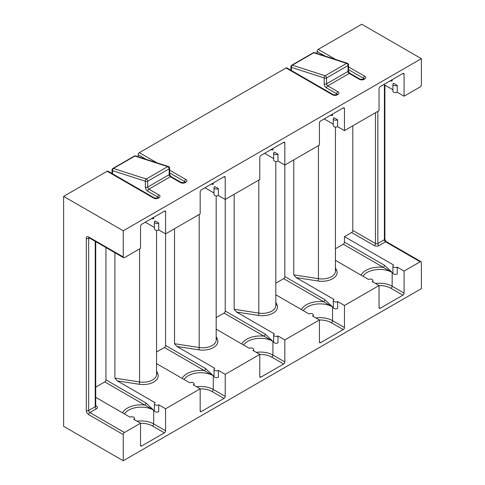 <?xml version="1.0" encoding="UTF-8"?>
<svg xmlns="http://www.w3.org/2000/svg" width="485" height="485" viewBox="0 0 485 485"><rect width="100%" height="100%" fill="white"/><g stroke="black" fill="none" stroke-linecap="round" stroke-linejoin="round"><path stroke-width="0.73" d="M156.558 371.013L157.722 373.535A15.18 8.76 180 0 1 139.134 384.265L117.285 380.889L155.151 402.744A2.528 1.461 0 0 0 154.406 403.781L154.406 410.662A2.528 1.461 0 0 0 155.151 411.698A2.528 1.461 0 0 0 158.728 411.698L158.728 404.811L165.585 408.77L200.166 388.806L193.309 384.847A2.528 1.461 0 0 0 194.048 383.811A2.528 1.461 0 0 0 192.49 382.465A2.528 1.461 0 0 0 189.732 382.78L156.558 363.623M154.406 403.781A2.528 1.461 0 0 0 155.151 404.811A2.528 1.461 0 0 0 158.728 404.811M216.183 336.59L217.347 339.112A15.18 8.76 180 0 1 198.759 349.843L176.91 346.46L214.776 368.321A2.528 1.461 0 0 0 214.037 369.352L214.037 376.239A2.528 1.461 0 0 0 214.776 377.269A2.528 1.461 0 0 0 218.353 377.269L218.353 370.388L225.21 374.347L259.79 354.377L252.934 350.419A2.528 1.461 0 0 0 253.673 349.388A2.528 1.461 0 0 0 252.115 348.036A2.528 1.461 0 0 0 249.357 348.357L216.183 329.2M214.037 369.352A2.528 1.461 0 0 0 214.776 370.388A2.528 1.461 0 0 0 218.353 370.388M275.807 302.167L276.971 304.683A15.18 8.76 180 0 1 258.384 315.42L236.535 312.037L274.401 333.898A2.528 1.461 0 0 0 273.661 334.929L273.661 341.816A2.528 1.461 0 0 0 274.401 342.846A2.528 1.461 0 0 0 277.978 342.846L277.978 335.959L284.834 339.918L319.415 319.954L312.558 315.996A2.528 1.461 0 0 0 313.298 314.965A2.528 1.461 0 0 0 311.74 313.613A2.528 1.461 0 0 0 308.981 313.928L275.807 294.777M273.661 334.929A2.528 1.461 0 0 0 274.401 335.959A2.528 1.461 0 0 0 277.978 335.959M335.432 267.744L336.596 270.26A15.18 8.76 180 0 1 318.008 280.991L296.165 277.614L334.026 299.475A2.528 1.461 0 0 0 333.286 300.506L333.286 307.393A2.528 1.461 0 0 0 334.026 308.424A2.528 1.461 0 0 0 337.602 308.424L337.602 301.537L344.459 305.495L379.04 285.532L372.183 281.573A2.528 1.461 0 0 0 372.923 280.542A2.528 1.461 0 0 0 371.364 279.19A2.528 1.461 0 0 0 368.606 279.505L335.432 260.354M333.286 300.506A2.528 1.461 0 0 0 334.026 301.537A2.528 1.461 0 0 0 337.602 301.537M344.459 242.154L384.429 265.234L392.159 272.449L343.265 244.222A1.685 0.976 120 0 0 344.459 242.154L344.459 236.65L393.65 265.046A2.528 1.461 0 0 0 392.911 266.083L392.911 272.964A2.528 1.461 0 0 0 393.65 274.001A2.528 1.461 0 0 0 397.227 274.001L397.227 267.114L404.084 271.073L420.18 261.779L385.599 241.815L379.04 245.598A1.685 0.976 60 0 1 377.845 243.537L384.405 239.748L384.405 84.839M392.911 266.083A2.528 1.461 0 0 0 393.65 267.114A2.528 1.461 0 0 0 397.227 267.114M107.155 171.241A1.685 0.976 -60 0 1 107.997 171.156L154.503 198.007A1.685 0.976 120 0 0 153.66 198.092L107.155 171.241L63.626 196.37L63.626 426.327L123.251 460.75L421.374 288.63L421.374 262.47A1.685 0.976 120 0 0 421.022 261.694A1.685 0.976 120 0 0 420.18 261.779M146.088 159.298L138.158 154.715L138.158 156.734M138.158 154.715A1.685 0.976 -60 0 1 139.347 152.654L286.029 67.967A1.685 0.976 -60 0 1 286.871 67.888L333.377 94.739A1.685 0.976 120 0 0 332.534 94.817A3.371 1.946 0 0 0 337.305 94.817A1.685 0.976 -120 0 0 336.463 94.739L333.377 94.739M324.962 56.024L317.032 51.446L317.032 53.465M317.032 51.446A1.685 0.976 -60 0 1 318.221 49.379L335.79 59.522M397.227 85.354L393.65 83.287A2.528 1.461 0 0 0 392.911 84.317A2.528 1.461 0 0 0 394.469 85.669A2.528 1.461 0 0 0 397.227 85.354L397.227 92.235L404.084 96.194L420.18 86.9A1.685 0.976 120 0 0 421.374 84.839L421.374 58.673L361.749 24.25L318.221 49.379M224.015 313.074A1.685 0.976 120 0 0 225.21 311.006L265.18 334.08L272.909 341.301L224.015 313.074L216.183 317.596M225.21 311.006L225.21 199.468L218.353 195.51A2.528 1.461 180 0 1 215.595 195.825A2.528 1.461 180 0 1 214.037 194.479L214.037 187.592A2.528 1.461 0 0 0 215.595 188.944A2.528 1.461 0 0 0 218.353 188.623L214.776 186.561A2.528 1.461 0 0 0 214.037 187.592M283.64 278.645A1.685 0.976 120 0 0 284.834 276.583L324.804 299.657L332.534 306.872L283.64 278.645L275.807 283.173M284.834 276.583L284.834 165.046L277.978 161.087A2.528 1.461 180 0 1 275.219 161.402A2.528 1.461 180 0 1 273.661 160.056L273.661 153.169A2.528 1.461 0 0 0 275.219 154.515A2.528 1.461 0 0 0 277.978 154.2L274.401 152.138A2.528 1.461 0 0 0 273.661 153.169M104.766 381.919A1.685 0.976 120 0 0 105.96 379.852L145.93 402.932L153.66 410.146L104.766 381.919L95.721 387.139M105.96 379.852L105.96 247.544M164.391 347.496A1.685 0.976 120 0 0 165.585 345.429L205.555 368.509L213.285 375.723L164.391 347.496L156.558 352.019M165.585 345.429L165.585 233.891L158.728 229.932A2.528 1.461 180 0 1 155.97 230.248A2.528 1.461 180 0 1 154.406 228.902L154.406 222.015A2.528 1.461 0 0 0 155.97 223.367A2.528 1.461 0 0 0 158.728 223.052L155.151 220.984A2.528 1.461 0 0 0 154.406 222.015M343.265 244.222L335.432 248.744M344.459 236.65L351.613 232.521A1.685 0.976 120 0 0 352.807 230.454L352.807 125.803M343.265 107.9A1.685 0.976 -60 0 1 344.108 107.816A1.685 0.976 -60 0 1 344.459 108.591L343.265 107.9L320.609 120.983A1.685 0.976 -60 0 0 319.415 123.044L319.415 145.082L284.834 165.046L284.834 143.014L283.64 142.323A1.685 0.976 -60 0 1 284.483 142.238A1.685 0.976 -60 0 1 284.834 143.014M273.661 158.595L264.561 153.339M402.889 73.477A1.685 0.976 -60 0 1 403.732 73.393A1.685 0.976 -60 0 1 404.084 74.163L402.889 73.477L380.234 86.56A1.685 0.976 -60 0 0 379.04 88.622L379.04 110.653L344.459 130.623L337.602 126.664A2.528 1.461 180 0 1 334.844 126.979A2.528 1.461 180 0 1 333.286 125.627L333.286 118.746A2.528 1.461 0 0 0 334.844 120.092A2.528 1.461 0 0 0 337.602 119.777L334.026 117.709A2.528 1.461 0 0 0 333.286 118.746M333.286 124.166L324.186 118.916M224.015 176.746A1.685 0.976 -60 0 1 224.858 176.667A1.685 0.976 -60 0 1 225.21 177.437L224.015 176.746L201.36 189.829A1.685 0.976 -60 0 0 200.166 191.896L200.166 213.927L165.585 233.891L165.585 211.86L164.391 211.175A1.685 0.976 -60 0 1 165.233 211.09A1.685 0.976 -60 0 1 165.585 211.86M154.406 227.441L145.312 222.191M283.64 142.323L260.985 155.406A1.685 0.976 -60 0 0 259.79 157.473L259.79 179.505L225.21 199.468L225.21 177.437M214.037 193.018L204.937 187.762M397.227 92.235A2.528 1.461 180 0 1 394.469 92.556A2.528 1.461 180 0 1 392.911 91.204L392.911 84.317M392.911 89.743L383.811 84.493M421.374 58.673L123.251 230.793L123.251 256.959A1.685 0.976 120 0 0 123.602 257.729A1.685 0.976 120 0 0 124.445 257.644L140.541 248.35L140.541 226.319A1.685 0.976 -60 0 1 141.735 224.252L164.391 211.175M344.459 130.623L344.459 108.591M404.084 96.194L404.084 74.163M89.367 237.965L88.67 238.365L88.67 410.492L95.23 406.703A1.685 0.976 -120 0 0 96.418 408.77L89.858 412.553L124.445 432.523A1.685 0.976 120 0 0 123.251 434.59L123.251 460.75M63.626 196.37L123.251 230.793M124.445 432.523L140.541 423.229L133.684 419.27A2.528 1.461 0 0 0 134.424 418.234A2.528 1.461 0 0 0 132.866 416.888A2.528 1.461 0 0 0 130.107 417.203L95.721 397.348M375.529 283.507A17.709 10.221 180 0 1 392.159 286.223L404.084 293.104L404.084 271.073M404.084 293.104A1.685 0.976 -60 0 1 402.889 295.171L390.965 288.284A16.023 9.251 0 0 0 379.04 285.58M380.234 308.254A1.685 0.976 -60 0 1 379.391 308.333A1.685 0.976 -60 0 1 379.04 307.563L380.234 308.254L402.889 295.171M379.04 307.563L379.04 285.532M315.905 317.93A17.709 10.221 180 0 1 332.534 320.646L344.459 327.527L344.459 305.495M344.459 327.527A1.685 0.976 -60 0 1 343.265 329.594L331.34 322.707A16.023 9.251 0 0 0 319.415 320.009M320.609 342.677A1.685 0.976 -60 0 1 319.767 342.762A1.685 0.976 -60 0 1 319.415 341.986L320.609 342.677L343.265 329.594M319.415 341.986L319.415 319.954M256.28 352.353A17.709 10.221 180 0 1 272.909 355.068L284.834 361.955L284.834 339.918M284.834 361.955A1.685 0.976 -60 0 1 283.64 364.017L271.715 357.136A16.023 9.251 0 0 0 259.79 354.432M260.985 377.1A1.685 0.976 -60 0 1 260.142 377.184A1.685 0.976 -60 0 1 259.79 376.408L260.985 377.1L283.64 364.017M259.79 376.408L259.79 354.377M196.655 386.775A17.709 10.221 180 0 1 213.285 389.491L225.21 396.378L225.21 374.347M225.21 396.378A1.685 0.976 -60 0 1 224.015 398.44L212.09 391.559A16.023 9.251 0 0 0 200.166 388.855M201.36 411.522A1.685 0.976 -60 0 1 200.517 411.607A1.685 0.976 -60 0 1 200.166 410.837L201.36 411.522L224.015 398.44M200.166 410.837L200.166 388.806M137.031 421.198A17.709 10.221 180 0 1 153.66 423.914L165.585 430.801L165.585 408.77M165.585 430.801A1.685 0.976 -60 0 1 164.391 432.869L152.466 425.982A16.023 9.251 0 0 0 140.541 423.278M141.735 445.945A1.685 0.976 -60 0 1 140.892 446.03A1.685 0.976 -60 0 1 140.541 445.26L141.735 445.945L164.391 432.869M140.541 445.26L140.541 423.229M236.535 312.037L234.152 309.284L234.152 194.303M277.978 154.2L277.978 161.087M271.661 149.241A17.709 10.221 180 0 1 272.909 149.895L270.751 149.768M390.91 80.395A17.709 10.221 180 0 1 392.159 81.05L390.001 80.916M176.91 346.46L174.527 343.707L174.527 228.732M218.353 188.623L218.353 195.51M212.036 183.663A17.709 10.221 180 0 1 213.285 184.324L211.127 184.191M117.285 380.889L114.903 378.13L114.903 252.709M158.728 223.052L158.728 229.932M152.411 218.092A17.709 10.221 180 0 1 153.66 218.747L151.502 218.614M296.165 277.614L293.777 274.862L293.777 159.88M337.602 119.777L337.602 126.664M331.285 114.818A17.709 10.221 180 0 1 332.534 115.472L330.376 115.345M384.429 265.234A1.685 0.976 -60 0 1 383.235 267.302A19.394 11.197 180 0 0 361.034 275.134M324.804 299.657A1.685 0.976 -60 0 1 323.61 301.725A19.394 11.197 180 0 0 301.409 309.557M265.18 334.08A1.685 0.976 -60 0 1 263.986 336.147A19.394 11.197 180 0 0 241.785 343.986M205.555 368.509A1.685 0.976 -60 0 1 204.361 370.57A19.394 11.197 180 0 0 182.16 378.409M145.93 402.932A1.685 0.976 -60 0 1 144.736 404.993A19.394 11.197 180 0 0 122.535 412.832M171.199 176.667A1.685 0.976 120 0 0 170.356 176.746A1.685 0.976 -120 0 1 169.162 174.685A1.685 0.976 180 0 0 169.653 173.994C169.817 175.085 170.332 175.976 171.199 176.667L181.335 182.518A1.685 0.976 120 0 0 180.493 182.602L170.356 176.746L148.889 189.144A1.685 0.976 -120 0 1 147.695 187.077A1.685 0.976 180 0 1 145.312 187.077L145.312 181.214A1.685 1.158 107.9 0 1 146.246 179.032L167.713 166.64L134.921 156.055L113.454 168.447L146.246 179.032A1.685 0.976 60 0 1 146.506 179.153A1.685 0.976 60 0 1 147.695 181.214L147.695 187.077L169.162 174.685L169.162 168.822L147.695 181.214A1.685 0.976 180 0 1 145.312 181.214L112.52 170.623L112.52 173.769M167.713 166.64A1.685 0.976 60 0 1 167.968 166.755A1.685 0.976 60 0 1 169.162 168.822A1.685 0.976 180 0 0 169.653 168.137A1.685 1.685 0 0 0 168.489 166.531A1.685 1.158 107.9 0 0 167.713 166.64M350.073 73.393A1.685 0.976 120 0 0 349.23 73.477A1.685 0.976 -120 0 1 348.036 71.41A1.685 0.976 180 0 0 348.527 70.725C348.691 71.816 349.206 72.701 350.073 73.393L360.209 79.243A1.685 0.976 120 0 0 359.367 79.328L349.23 73.477L327.763 85.869A1.685 0.976 -120 0 1 326.569 83.802A1.685 0.976 180 0 1 324.186 83.802L324.186 77.946A1.685 1.158 107.9 0 1 325.12 75.763L346.587 63.371L313.795 52.78L292.328 65.172L325.12 75.763A1.685 0.976 60 0 1 325.38 75.878A1.685 0.976 60 0 1 326.569 77.946L326.569 83.802L348.036 71.41L348.036 65.554L326.569 77.946A1.685 0.976 180 0 1 324.186 77.946L291.394 67.354L291.394 70.495M346.587 63.371A1.685 0.976 60 0 1 346.842 63.486A1.685 0.976 60 0 1 348.036 65.554A1.685 0.976 180 0 0 348.527 64.863A1.685 1.685 0 0 0 347.363 63.256A1.685 1.158 107.9 0 0 346.587 63.371M332.534 115.472L332.534 114.096M272.909 149.895L272.909 148.519M213.285 184.324L213.285 182.942M153.66 218.747L153.66 217.371M392.159 81.05L392.159 79.673M351.613 232.521L374.268 245.598A3.371 1.946 0 0 0 379.04 245.598M123.251 434.59L88.67 414.62A1.685 0.976 -60 0 1 89.858 412.553A1.685 0.976 -120 0 1 88.67 410.492A1.685 0.976 0 0 1 86.281 410.492A3.371 1.946 -120 0 0 88.67 414.62M86.281 410.492L86.281 238.365A1.685 0.976 0 0 0 88.67 238.365A1.685 0.976 -120 0 1 88.888 237.698M123.602 257.729L89.016 237.765A1.685 0.976 -60 0 1 88.67 236.989A3.371 1.946 -120 0 0 86.281 238.365M88.67 236.989L123.251 256.959M332.534 94.817L286.029 67.967M139.347 152.654L156.916 162.79M169.653 170.15L185.858 179.505A3.371 1.946 0 0 1 185.858 182.257L185.258 182.602A3.371 1.946 0 0 1 180.493 182.602M157.831 197.868L157.831 197.062L147.695 191.205A1.685 0.976 -60 0 1 148.889 189.144L159.025 194.994A3.371 1.946 0 0 1 159.025 197.747L158.431 198.092A1.685 0.976 -120 0 0 157.589 198.007L154.503 198.007M153.66 198.092A3.371 1.946 0 0 0 158.431 198.092M348.527 66.875L364.732 76.23A3.371 1.946 0 0 1 364.732 78.982L364.132 79.328A3.371 1.946 0 0 1 359.367 79.328M327.763 85.869L337.899 91.72A1.685 0.976 120 0 0 336.705 93.787L326.569 87.937A1.685 0.976 -60 0 1 327.763 85.869M337.202 94.478L337.057 94.393A1.685 0.976 60 0 1 337.899 94.478A3.371 1.946 0 0 0 337.899 91.72M337.899 94.478L337.305 94.817M352.807 230.454L375.463 243.537L375.463 112.72M95.721 405.612L96.418 406.018A1.685 0.976 -60 0 1 95.739 406.163M96.418 408.77A3.371 1.946 0 0 0 96.418 406.018M271.715 357.136A1.685 0.976 -60 0 0 272.909 355.068L272.909 341.301A17.709 10.221 0 0 0 243.706 345.096M390.965 288.284A1.685 0.976 -60 0 0 392.159 286.223L392.159 272.449A17.709 10.221 0 0 0 362.956 276.244M212.09 391.559A1.685 0.976 -60 0 0 213.285 389.491L213.285 375.723A17.709 10.221 0 0 0 184.082 379.519M152.466 425.982A1.685 0.976 -60 0 0 153.66 423.914L153.66 410.146A17.709 10.221 0 0 0 124.457 413.941M331.34 322.707A1.685 0.976 -60 0 0 332.534 320.646L332.534 306.872A17.709 10.221 0 0 0 303.331 310.673M377.845 111.344L377.845 243.537A1.685 0.976 180 0 1 375.463 243.537A1.685 0.976 120 0 1 374.268 245.598M95.721 241.633L95.721 406.018A1.685 0.976 0 0 1 95.23 406.703L95.23 241.348M336.705 94.593L336.705 93.787A1.685 0.976 0 0 1 337.178 94.314M324.186 83.802A3.371 1.946 -120 0 0 326.569 87.937M145.312 187.077A3.371 1.946 -120 0 0 147.695 191.205M184.664 182.372L184.664 181.566L169.653 172.902M363.538 79.103L363.538 78.297L348.527 69.628M174.527 343.707L199.196 347.527L199.196 214.485M198.759 349.843A1.685 0.358 -81.2 0 0 199.196 347.527A13.489 7.79 0 0 0 216.183 340.003L216.183 195.922M114.903 378.13L139.571 381.95L139.571 248.908M139.134 384.265A1.685 0.358 -81.2 0 0 139.571 381.95A13.489 7.79 0 0 0 156.558 374.426L156.558 230.345M293.777 274.862L318.445 278.675L318.445 145.639M318.008 280.991A1.685 0.358 -81.2 0 0 318.445 278.675A13.489 7.79 0 0 0 335.432 271.151L335.432 127.07M234.152 309.284L258.82 313.098L258.82 180.062M258.384 315.42A1.685 0.358 -81.2 0 0 258.82 313.098A13.489 7.79 0 0 0 275.807 305.574L275.807 161.499M290.897 66.663A1.685 0.976 0 0 0 291.394 67.354A1.685 1.158 107.9 0 1 292.328 65.172A1.685 0.976 60 0 0 291.74 65.202A1.685 1.685 0 0 0 290.897 66.663L290.897 70.21M313.207 52.81A1.685 0.976 60 0 1 313.795 52.78A1.685 1.158 107.9 0 1 314.565 52.665A1.685 1.685 0 0 0 313.207 52.81L291.74 65.202M360.209 79.243L363.289 79.243A1.685 0.976 60 0 1 364.132 79.328M363.289 79.243L363.889 78.903A1.685 0.976 60 0 1 364.732 78.982M364.732 76.23A1.685 0.976 -60 0 0 363.538 78.297A1.685 0.976 180 0 1 364.011 78.819M112.52 170.623A1.685 0.976 180 0 1 112.023 169.938A1.685 1.685 0 0 1 112.866 168.477A1.685 0.976 60 0 1 113.454 168.447A1.685 1.158 107.9 0 0 112.52 170.623M134.333 156.085A1.685 0.976 60 0 1 134.921 156.055A1.685 1.158 107.9 0 1 135.691 155.94A1.685 1.685 0 0 0 134.333 156.085L112.866 168.477M159.025 197.747A1.685 0.976 -120 0 0 158.183 197.662L158.328 197.747M158.304 197.583A1.685 0.976 0 0 0 157.831 197.062A1.685 0.976 -60 0 1 159.025 194.994M181.335 182.518L184.415 182.518A1.685 0.976 60 0 1 185.258 182.602M184.415 182.518L185.015 182.172A1.685 0.976 60 0 1 185.858 182.257M185.858 179.505A1.685 0.976 -60 0 0 184.664 181.566A1.685 0.976 180 0 1 185.137 182.093M384.902 85.124L384.902 239.056A1.685 0.976 180 0 1 384.405 239.748A1.685 0.976 60 0 0 385.599 241.815A1.685 0.976 -60 0 1 386.442 241.73L421.022 261.694M156.558 373.298A1.685 1.328 155.1 0 0 157.722 373.535M216.183 338.87A1.685 1.328 155.1 0 0 217.347 339.112M275.807 304.447A1.685 1.328 155.1 0 0 276.971 304.683M335.432 270.024A1.685 1.328 155.1 0 0 336.596 270.26M372.923 282.003L372.923 280.542M313.298 316.426L313.298 314.965M253.673 350.849L253.673 349.388M194.048 385.272L194.048 383.811M134.424 419.695L134.424 418.234M347.363 63.256L314.565 52.665M337.057 94.393L336.463 94.739M348.527 70.725L348.527 64.863M112.023 173.484L112.023 169.938M168.489 166.531L135.691 155.94M158.183 197.662L157.589 198.007M169.653 173.994L169.653 168.137M384.902 239.056C385.066 240.148 385.581 241.039 386.442 241.73"/></g></svg>
